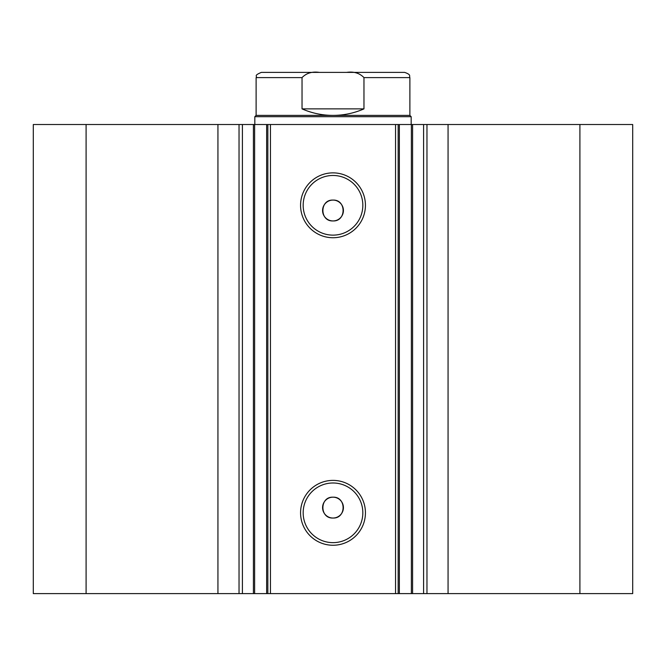 <?xml version="1.0" encoding="UTF-8"?>
<svg xmlns="http://www.w3.org/2000/svg" width="666" height="666" viewBox="0 0 666 666"><rect width="100%" height="100%" fill="white"/><g stroke="black" fill="none" stroke-linecap="round" stroke-linejoin="round"><path stroke-width="1" d="M395.546 593.606L395.546 124.517L412.579 124.517L412.579 593.606L266.641 593.606L266.641 124.517L254.62 124.517L254.62 593.606L266.641 593.606M412.579 124.517L423.601 124.517L423.601 593.606L412.579 593.606M253.613 124.517L217.94 124.517L217.94 593.606L254.62 593.606M333 545.254A32.434 32.434 0 0 1 300.566 512.82A32.434 32.434 0 0 1 333 480.386A32.434 32.434 0 0 1 365.434 512.82A32.434 32.434 0 0 1 333 545.254M333 482.992A29.828 29.828 0 0 0 303.172 512.82A29.828 29.828 0 0 0 333 542.648A29.828 29.828 0 0 0 362.828 512.82A29.828 29.828 0 0 0 333 482.992M333 237.737A32.434 32.434 0 0 1 300.566 205.303A32.434 32.434 0 0 1 333 172.869A32.434 32.434 0 0 1 365.434 205.303A32.434 32.434 0 0 1 333 237.737M333 175.474A29.828 29.828 0 0 0 303.172 205.303A29.828 29.828 0 0 0 333 235.131A29.828 29.828 0 0 0 362.828 205.303A29.828 29.828 0 0 0 333 175.474M333 497.186A10.423 10.423 0 0 0 322.577 507.609A10.423 10.423 0 0 0 333 518.031C346.445 518.672 346.453 496.545 333 497.186C319.572 496.536 319.522 518.664 333 518.031A10.423 10.423 0 0 0 343.423 507.609A10.423 10.423 0 0 0 333 497.186M333 200.091A10.423 10.423 0 0 0 322.577 210.514A10.423 10.423 0 0 0 333 220.937C346.445 221.578 346.453 199.45 333 200.091C319.572 199.442 319.522 221.57 333 220.937A10.423 10.423 0 0 0 343.423 210.514A10.423 10.423 0 0 0 333 200.091M217.94 593.606L33.3 593.606L33.3 124.517L217.94 124.517M423.601 124.517L632.7 124.517L632.7 593.606L423.601 593.606M253.421 593.606L253.421 124.517L254.62 124.517M266.641 124.517L270.454 124.517L270.454 593.606M395.546 124.517L270.454 124.517M86.097 593.606L86.097 124.517M579.903 124.517L579.903 593.606M398.151 124.517L398.151 593.606M267.849 593.606L267.849 124.517M242.399 124.517L242.399 593.606M256.119 115.393L409.881 115.393L411.18 116.692L254.82 116.692L256.119 115.393L256.119 77.606C257.6 75.941 253.172 75.816 261.33 72.394L319.397 72.394C312.229 71.337 306.443 73.077 302.031 77.606L256.119 77.606M409.881 115.393L409.881 77.606L363.969 77.606L363.969 108.874C354.104 113.195 343.773 115.368 333 115.393C322.227 115.368 311.896 113.195 302.031 108.874L302.031 77.606M363.969 77.606C359.532 73.069 353.746 71.329 346.603 72.394L319.397 72.394M363.969 108.874L302.031 108.874M346.603 72.394L404.67 72.394C411.796 74.867 408.882 76.057 409.881 77.606M448.06 124.517L448.06 593.606M239.036 124.517L239.036 593.606M411.38 593.606L411.38 124.517M399.359 124.517L399.359 593.606M426.964 124.517L426.964 593.606M254.82 124.517L254.82 116.692M411.18 124.517L411.18 116.692"/></g></svg>
